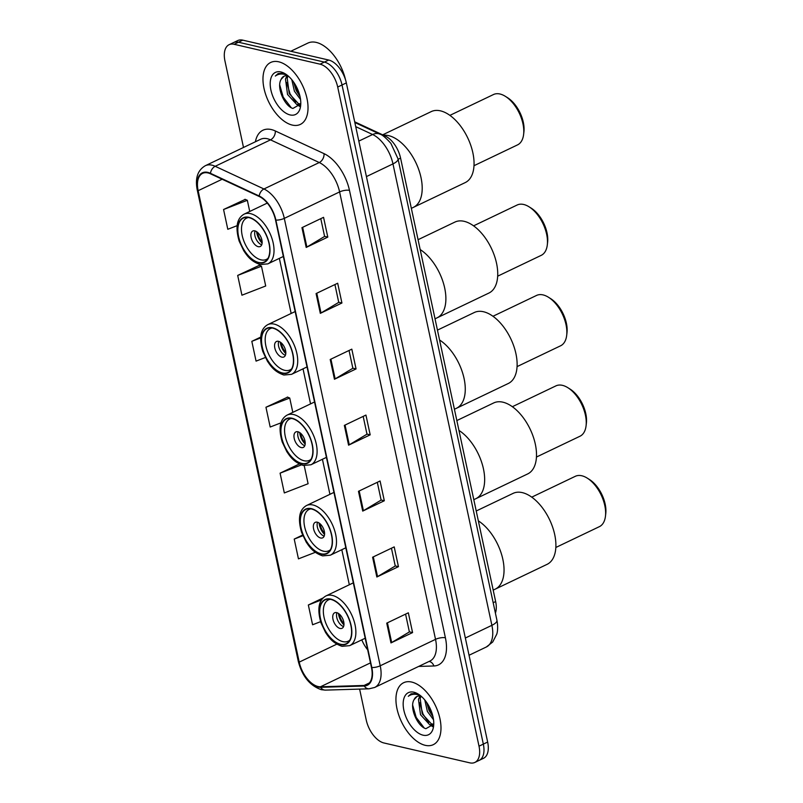 <?xml version="1.0" encoding="UTF-8"?>
<svg xmlns="http://www.w3.org/2000/svg" width="803" height="803" viewBox="0 0 803 803"><rect width="100%" height="100%" fill="white"/><g stroke="black" fill="none" stroke-linecap="round" stroke-linejoin="round"><path stroke-width="1.2" d="M354.685 121.815L385.31 136.068A21.46 11.754 64.4 0 1 400.577 158.111L495.642 601.547A21.46 11.754 64.4 0 1 495.401 613.09M359.614 689.094L366.258 720.09A21.46 11.754 -115.6 0 0 383.924 742.966L469.825 762.85A21.46 11.754 -115.6 0 0 474.844 762.438L483.486 758.313A21.46 11.754 -115.6 0 0 487.652 742.052L346.344 82.91A21.46 11.754 -115.6 0 0 328.688 60.034L242.777 40.15A21.46 11.754 -115.6 0 0 237.758 40.562L233.432 42.629A21.46 11.754 -115.6 0 1 238.461 42.218A21.46 11.754 -115.6 0 0 233.432 42.629L229.116 44.687A21.46 11.754 -115.6 0 0 224.95 60.948L243.5 147.461M479.17 760.371A21.46 11.754 -115.6 0 0 483.336 744.12L342.028 84.977A21.46 11.754 -115.6 0 0 324.362 62.102L238.461 42.218L324.362 62.102A21.46 11.754 -115.6 0 1 342.028 84.977L483.336 744.12A21.46 11.754 -115.6 0 1 479.17 760.371M425.249 745.325A34.338 18.8 -115.6 0 0 433.279 744.672A34.338 18.8 -115.6 0 0 438.097 712.09A34.338 18.8 -115.6 0 0 411.678 682.048A34.338 18.8 -115.6 0 0 403.648 682.711A34.338 18.8 -115.6 0 0 398.83 715.292A34.338 18.8 -115.6 0 0 425.249 745.325A34.338 18.8 -115.6 0 0 433.279 744.672A34.338 18.8 -115.6 0 0 438.097 712.09A34.338 18.8 -115.6 0 0 411.678 682.048A34.338 18.8 -115.6 0 0 403.648 682.711A34.338 18.8 -115.6 0 0 398.83 715.292A34.338 18.8 -115.6 0 0 425.249 745.325M292.282 125.077A34.338 18.8 -115.6 0 0 300.312 124.425A34.338 18.8 -115.6 0 0 305.13 91.833A34.338 18.8 -115.6 0 0 278.711 61.801A34.338 18.8 -115.6 0 0 270.681 62.463A34.338 18.8 -115.6 0 0 265.863 95.045A34.338 18.8 -115.6 0 0 292.282 125.077A34.338 18.8 -115.6 0 0 300.312 124.425A34.338 18.8 -115.6 0 0 305.13 91.833A34.338 18.8 -115.6 0 0 278.711 61.801A34.338 18.8 -115.6 0 0 270.681 62.463A34.338 18.8 -115.6 0 0 265.863 95.045A34.338 18.8 -115.6 0 0 292.282 125.077M318.058 686.525A22.896 12.537 64.4 0 1 299.218 662.124L198.15 190.702A22.896 12.537 64.4 0 1 202.597 173.368A22.896 12.537 64.4 0 1 210.506 173.819L259.249 196.504A22.896 12.537 64.4 0 1 275.529 220.012L371.458 667.444A22.896 12.537 64.4 0 1 367.011 684.778A22.896 12.537 64.4 0 1 364.07 685.471L320.467 686.786A22.896 12.537 64.4 0 1 318.058 686.525M318.169 687.057A23.468 12.848 -115.6 0 0 320.648 687.318L364.251 686.013A23.468 12.848 -115.6 0 0 371.809 667.524L275.891 220.102A23.468 12.848 -115.6 0 0 259.198 196.002L210.456 173.318A23.468 12.848 -115.6 0 0 197.789 190.622L298.857 662.033A23.468 12.848 -115.6 0 0 318.169 687.057M245.216 199.395L223.565 209.513L227.801 229.287L237.096 225.683M259.339 265.311L237.688 275.429L241.934 295.203L265.703 285.988L261.467 266.215L259.078 265.201M287.604 397.144L265.954 407.251L270.189 427.025L280.94 422.86M474.844 762.438A21.46 11.754 -115.6 0 0 479.01 746.178L337.702 87.045A21.46 11.754 -115.6 0 0 320.046 64.17L234.135 44.285A21.46 11.754 -115.6 0 0 229.116 44.687M316.081 293.567L337.682 283.238L341.927 303.012L320.317 313.351L316.081 293.567M301.948 227.661L323.559 217.332L327.795 237.106L306.194 247.434L301.948 227.661M358.469 491.316L380.08 480.987L384.316 500.761L362.715 511.089L358.469 491.316M372.602 557.222L394.213 546.893L398.449 566.667L376.848 576.996L372.602 557.222M386.735 623.138L408.336 612.809L412.581 632.583L390.971 642.912L386.735 623.138M330.214 359.483L351.814 349.154L356.06 368.928L334.449 379.257L330.214 359.483M344.346 425.399L365.947 415.071L370.183 434.845L348.582 445.173L344.346 425.399M299.308 463.983L280.086 473.168L284.322 492.942L308.101 483.727L304.217 465.64M302.601 535.069L294.219 539.084L298.455 558.858L315.338 552.313M323.087 597.954L308.342 605L312.588 624.774L320.598 621.663M260.684 337.109L251.821 341.345L256.067 361.119L265.351 357.516M370.183 434.845L366.971 434.102M363.177 416.396L366.991 434.182L349.275 444.802A5.721 1.917 167.9 0 1 348.582 445.173M356.06 368.928L352.848 368.186M349.044 350.479L352.858 368.266L335.152 378.886A5.721 1.917 167.9 0 1 334.449 379.257M412.581 632.583L409.369 631.841M405.575 614.134L409.379 631.921L391.673 642.541A5.721 1.917 167.9 0 1 390.971 642.912M398.449 566.667L395.237 565.924M391.442 548.218L395.257 566.005L377.54 576.624A5.721 1.917 167.9 0 1 376.848 576.996M384.316 500.761L381.104 500.018M377.31 482.312L381.124 500.098L363.408 510.718A5.721 1.917 167.9 0 1 362.715 511.089M327.795 237.106L324.583 236.363M320.788 218.657L324.603 236.443L306.887 247.063A5.721 1.917 167.9 0 1 306.194 247.434M341.927 303.012L338.715 302.269M334.921 284.563L338.736 302.36L321.019 312.979A5.721 1.917 167.9 0 1 320.317 313.351M265.954 407.251L289.732 398.037L292.804 412.371M289.732 398.037L287.344 397.033M280.086 473.168L301.416 464.897M294.219 539.084L302.882 535.721M308.342 605L321.491 599.901M251.821 341.345L260.634 337.922M237.688 275.429L261.467 266.215M223.565 209.513L247.334 200.298L249.733 211.47M247.334 200.298L244.955 199.285M421.364 696.402A16.17 8.853 -115.6 0 0 420.672 696.211A16.17 8.853 -115.6 0 0 416.887 696.512A16.17 8.853 -115.6 0 0 414.127 699.574L417.128 696.412M433.69 724.256L429.725 724.738L420.511 714.71L418.453 699.262L419.909 696.071M433.72 724.135L431.432 723.915L422.227 713.887L420.17 698.449L420.993 696.291M433.52 719.759L427.367 711.428L424.787 699.955M432.988 716.748L429.083 710.615L426.684 702.474M419.327 694.786L415.984 693.451L411.056 693.852L408.295 696.301C411.106 694.204 414.468 693.722 418.373 694.856L420.501 695.669M423.071 735.177A23.327 12.778 -115.6 0 0 433.62 726.002A23.327 12.778 -115.6 0 0 418.393 694.173A23.327 12.778 -115.6 0 0 413.856 692.196A23.327 12.778 -115.6 0 0 403.879 710.314A23.327 12.778 -115.6 0 0 423.071 735.177M414.127 699.574C409.038 707.473 417.63 726.585 425.901 728.682L433.69 724.226M408.295 696.301L411.226 693.772M424.135 727.879L416.185 717.39L412.692 705.245M433.038 725.992L431.522 724.999M428.661 722.439L423.04 714.108L419.638 702.745M432.727 715.664L429.906 710.826L427.156 703.167M432.656 726.655L429.846 724.778M340.452 644.237A24.321 13.32 -115.6 0 0 346.143 643.775A24.321 13.32 -115.6 0 0 349.556 620.689A24.321 13.32 -115.6 0 0 330.846 599.419A24.321 13.32 -115.6 0 0 325.155 599.881A24.321 13.32 -115.6 0 0 321.742 622.957A24.321 13.32 -115.6 0 0 340.452 644.237M476.229 510.989L513.117 493.363A39.347 21.551 -115.6 0 1 554.702 534.557A39.347 21.551 -115.6 0 1 547.064 564.358L495.21 589.151A39.347 21.551 -115.6 0 0 502.417 557.493A39.347 21.551 -115.6 0 0 478.347 520.866A39.347 21.551 64.4 0 1 502.849 559.35A39.347 21.551 64.4 0 1 495.21 589.151L493.193 590.115M349.817 640.142A22.896 12.537 64.4 0 1 348.231 641.185A22.896 12.537 64.4 0 1 342.871 641.627A22.896 12.537 64.4 0 1 325.265 621.602A22.896 12.537 64.4 0 1 328.477 599.881A22.896 12.537 64.4 0 1 330.294 599.299M340.05 628.448A8.582 4.698 -115.6 0 0 342.058 628.277A8.582 4.698 -115.6 0 0 343.262 620.137A8.582 4.698 -115.6 0 0 336.658 612.629A8.582 4.698 -115.6 0 0 334.65 612.789A8.582 4.698 -115.6 0 0 333.446 620.94A8.582 4.698 -115.6 0 0 340.05 628.448M336.929 612.699A8.582 4.698 -115.6 0 0 337.892 620.749A8.582 4.698 -115.6 0 0 343.554 626.561M343.945 624.895A11.443 6.263 64.4 0 1 338.475 613.442M343.975 623.68A10.017 5.48 64.4 0 1 339.438 614.185M555.837 547.475L599.379 526.658A27.904 15.277 -115.6 0 0 605.462 516.209A27.904 15.277 -115.6 0 0 604.789 505.529A27.904 15.277 -115.6 0 0 587.264 478.136A27.904 15.277 -115.6 0 0 575.309 476.309L531.757 497.137M605.462 516.209L605.763 513.669A25.044 13.711 -115.6 0 0 605.161 504.073A25.044 13.711 -115.6 0 0 589.432 479.501L587.264 478.136M345.481 79.658A35.774 19.583 -115.6 0 0 316.241 42.408A35.774 19.583 -115.6 0 0 307.87 43.091L290.786 51.262M288.387 76.155A16.17 8.853 -115.6 0 0 287.705 75.964A16.17 8.853 -115.6 0 0 283.921 76.265A16.17 8.853 -115.6 0 0 281.16 79.326L284.162 76.165M281.16 79.326C276.071 87.226 284.663 106.337 292.924 108.435L300.724 103.978L296.749 104.49L287.534 94.463L285.487 79.015L286.942 75.823M300.754 103.888L298.465 103.667L289.251 93.64L287.203 78.202L288.026 76.044M300.553 99.512L294.4 91.181L291.81 79.708M300.021 96.501L296.116 90.368L293.717 82.227M286.36 74.538L283.017 73.203L278.089 73.605L275.329 76.054C278.139 73.956 281.502 73.474 285.406 74.609L287.524 75.422M290.104 114.929A23.327 12.778 -115.6 0 0 300.643 105.755A23.327 12.778 -115.6 0 0 285.426 73.926A23.327 12.778 -115.6 0 0 280.889 71.949A23.327 12.778 -115.6 0 0 270.912 90.066A23.327 12.778 -115.6 0 0 290.104 114.929M275.329 76.054L278.26 73.525M291.168 107.632L283.218 97.143L279.725 84.998M300.061 105.745L298.555 104.751M295.695 102.192L290.074 93.861L286.671 82.498M299.76 95.416L296.939 90.578L294.189 82.92M299.68 106.408L296.879 104.531M321.07 553.799A24.321 13.32 -115.6 0 0 326.761 553.337A24.321 13.32 -115.6 0 0 330.174 530.251A24.321 13.32 -115.6 0 0 311.464 508.982A24.321 13.32 -115.6 0 0 305.772 509.443A24.321 13.32 -115.6 0 0 302.36 532.53A24.321 13.32 -115.6 0 0 321.07 553.799M456.847 420.561L493.725 402.925A39.347 21.551 -115.6 0 1 535.31 444.119A39.347 21.551 -115.6 0 1 527.681 473.931L475.828 498.713A39.347 21.551 -115.6 0 0 483.035 467.065A39.347 21.551 -115.6 0 0 458.965 430.428A39.347 21.551 64.4 0 1 483.456 468.912A39.347 21.551 64.4 0 1 475.828 498.713L473.81 499.687M330.434 549.704A22.896 12.537 64.4 0 1 328.839 550.758A22.896 12.537 64.4 0 1 323.489 551.189A22.896 12.537 64.4 0 1 305.873 531.174A22.896 12.537 64.4 0 1 309.085 509.443A22.896 12.537 64.4 0 1 310.902 508.871M320.658 538.01A8.582 4.698 -115.6 0 0 322.665 537.849A8.582 4.698 -115.6 0 0 323.87 529.699A8.582 4.698 -115.6 0 0 317.265 522.191A8.582 4.698 -115.6 0 0 315.258 522.351A8.582 4.698 -115.6 0 0 314.053 530.502A8.582 4.698 -115.6 0 0 320.658 538.01M317.536 522.261A8.582 4.698 -115.6 0 0 318.5 530.321A8.582 4.698 -115.6 0 0 324.171 536.133M324.563 534.467A11.443 6.263 64.4 0 1 319.082 523.004M324.583 533.242A10.017 5.48 64.4 0 1 320.046 523.747M536.444 457.048L579.987 436.23A27.904 15.277 -115.6 0 0 586.08 425.771A27.904 15.277 -115.6 0 0 585.407 415.091A27.904 15.277 -115.6 0 0 567.872 387.708A27.904 15.277 -115.6 0 0 555.917 385.882L512.374 406.699M586.08 425.771L586.381 423.231A25.044 13.711 -115.6 0 0 585.778 413.645A25.044 13.711 -115.6 0 0 570.04 389.064L567.872 387.708M301.677 463.371A24.321 13.32 -115.6 0 0 307.368 462.899A24.321 13.32 -115.6 0 0 310.791 439.823A24.321 13.32 -115.6 0 0 292.071 418.544A24.321 13.32 -115.6 0 0 286.38 419.015A24.321 13.32 -115.6 0 0 282.967 442.092A24.321 13.32 -115.6 0 0 301.677 463.371M437.454 330.123L474.342 312.487A39.347 21.551 -115.6 0 1 515.928 353.691A39.347 21.551 -115.6 0 1 508.289 383.493L456.435 408.285A39.347 21.551 -115.6 0 0 463.642 376.627A39.347 21.551 -115.6 0 0 439.572 340A39.347 21.551 64.4 0 1 464.074 378.474A39.347 21.551 64.4 0 1 456.435 408.285L454.418 409.249M311.042 459.276A22.896 12.537 64.4 0 1 309.456 460.32A22.896 12.537 64.4 0 1 304.096 460.761A22.896 12.537 64.4 0 1 286.49 440.737A22.896 12.537 64.4 0 1 289.702 419.015A22.896 12.537 64.4 0 1 291.519 418.433M301.276 447.572A8.582 4.698 -115.6 0 0 303.283 447.412A8.582 4.698 -115.6 0 0 304.488 439.261A8.582 4.698 -115.6 0 0 297.883 431.753A8.582 4.698 -115.6 0 0 295.875 431.924A8.582 4.698 -115.6 0 0 294.671 440.064A8.582 4.698 -115.6 0 0 301.276 447.572M298.154 431.833A8.582 4.698 -115.6 0 0 299.117 439.883A8.582 4.698 -115.6 0 0 304.779 445.695M305.17 444.029A11.443 6.263 64.4 0 1 299.7 432.576M305.2 442.814A10.017 5.48 64.4 0 1 300.663 433.319M517.062 366.61L560.604 345.792A27.904 15.277 -115.6 0 0 566.687 335.343A27.904 15.277 -115.6 0 0 566.015 324.653A27.904 15.277 -115.6 0 0 548.489 297.271A27.904 15.277 -115.6 0 0 536.534 295.444L492.982 316.262M566.687 335.343L566.988 332.803A25.044 13.711 -115.6 0 0 566.386 323.207A25.044 13.711 -115.6 0 0 550.657 298.636L548.489 297.271M282.295 372.933A24.321 13.32 -115.6 0 0 287.986 372.472A24.321 13.32 -115.6 0 0 291.399 349.385A24.321 13.32 -115.6 0 0 272.689 328.116A24.321 13.32 -115.6 0 0 266.998 328.578A24.321 13.32 -115.6 0 0 263.585 351.664A24.321 13.32 -115.6 0 0 282.295 372.933M418.072 239.695L454.95 222.06A39.347 21.551 -115.6 0 1 496.535 263.254A39.347 21.551 -115.6 0 1 488.907 293.055L437.053 317.847A39.347 21.551 -115.6 0 0 444.26 286.199A39.347 21.551 -115.6 0 0 420.19 249.562A39.347 21.551 64.4 0 1 444.691 288.046A39.347 21.551 64.4 0 1 437.053 317.847L435.035 318.811M291.66 368.838A22.896 12.537 64.4 0 1 290.064 369.892A22.896 12.537 64.4 0 1 284.714 370.324A22.896 12.537 64.4 0 1 267.098 350.299A22.896 12.537 64.4 0 1 270.32 328.578A22.896 12.537 64.4 0 1 272.127 327.995M281.883 357.144A8.582 4.698 -115.6 0 0 283.891 356.984A8.582 4.698 -115.6 0 0 285.095 348.833A8.582 4.698 -115.6 0 0 278.49 341.325A8.582 4.698 -115.6 0 0 276.483 341.486A8.582 4.698 -115.6 0 0 275.278 349.636A8.582 4.698 -115.6 0 0 281.883 357.144M278.761 341.395A8.582 4.698 -115.6 0 0 279.735 349.456A8.582 4.698 -115.6 0 0 285.396 355.267M285.788 353.591A11.443 6.263 64.4 0 1 280.307 342.138M285.808 352.376A10.017 5.48 64.4 0 1 281.271 342.881M497.669 276.182L541.212 255.354A27.904 15.277 -115.6 0 0 547.305 244.905A27.904 15.277 -115.6 0 0 546.632 234.225A27.904 15.277 -115.6 0 0 529.097 206.833A27.904 15.277 -115.6 0 0 517.142 205.016L473.599 225.834M547.305 244.905L547.606 242.365A25.044 13.711 -115.6 0 0 547.004 232.78A25.044 13.711 -115.6 0 0 531.265 208.198L529.097 206.833M388.622 135.627A39.347 21.551 -115.6 0 0 383.553 135.245A39.347 21.551 64.4 0 1 421.003 177.573A39.347 21.551 64.4 0 1 413.364 207.375A39.347 21.551 -115.6 0 0 418.895 170.035A39.347 21.551 -115.6 0 0 388.622 135.627M258.616 262.461A24.321 13.32 -115.6 0 0 264.297 261.999A24.321 13.32 -115.6 0 0 267.72 238.913A24.321 13.32 -115.6 0 0 249 217.643A24.321 13.32 -115.6 0 0 243.319 218.105A24.321 13.32 -115.6 0 0 239.896 241.191A24.321 13.32 -115.6 0 0 258.616 262.461M267.971 258.365A22.896 12.537 64.4 0 1 266.385 259.419A22.896 12.537 64.4 0 1 261.025 259.851A22.896 12.537 64.4 0 1 243.419 239.836A22.896 12.537 64.4 0 1 246.631 218.105A22.896 12.537 64.4 0 1 248.448 217.533M258.205 246.672A8.582 4.698 -115.6 0 0 260.212 246.511A8.582 4.698 -115.6 0 0 261.417 238.361A8.582 4.698 -115.6 0 0 254.812 230.852A8.582 4.698 -115.6 0 0 252.804 231.013A8.582 4.698 -115.6 0 0 251.6 239.164A8.582 4.698 -115.6 0 0 258.205 246.672M255.083 230.923A8.582 4.698 -115.6 0 0 256.047 238.983A8.582 4.698 -115.6 0 0 261.718 244.795M262.099 243.128A11.443 6.263 64.4 0 1 256.629 231.665M262.129 241.904A10.017 5.48 64.4 0 1 257.592 232.408M411.347 208.348L465.218 182.592A39.347 21.551 -115.6 0 0 472.857 152.781A39.347 21.551 -115.6 0 0 431.271 111.587L382.66 134.834M473.991 165.709L517.534 144.891A27.904 15.277 -115.6 0 0 523.616 134.432A27.904 15.277 -115.6 0 0 522.944 123.752A27.904 15.277 -115.6 0 0 505.418 96.37A27.904 15.277 -115.6 0 0 493.464 94.543L449.911 115.361M523.616 134.432L523.917 131.893A25.044 13.711 -115.6 0 0 523.315 122.307A25.044 13.711 -115.6 0 0 507.586 97.725L505.418 96.37M493.172 602.722L495.642 601.547M398.117 159.285L400.577 158.111M384.105 136.651L385.31 136.068M487.652 742.052L479.01 746.178M242.777 40.15L234.135 44.285M328.688 60.034L320.046 64.17M346.344 82.91L337.702 87.045M496.937 620.247A14.313 4.798 167.9 0 1 491.888 625.316L392.968 163.892A28.617 15.669 -115.6 0 0 372.612 134.513A14.313 9.977 -65 0 1 379.879 134.161C381.997 134.523 385.661 137.584 390.88 143.356L398.017 158.823L496.937 620.247C498.533 629.03 496.947 633.567 496.756 634.179L492.711 642.019L486.337 646.997A28.617 15.669 -115.6 0 0 491.888 625.316L465.349 638.014M355.719 126.643L372.612 134.513L358.821 141.107M398.017 158.823A14.313 4.798 167.9 0 1 392.968 163.892L366.429 176.59M299.218 662.124L336.808 644.147M361.792 639.861A22.896 12.537 -115.6 0 0 367.674 649.808M255.414 141.77A35.774 19.583 64.4 0 1 271.294 129.554A35.774 19.583 64.4 0 1 275.288 130.959L324.031 153.644A35.774 19.583 64.4 0 1 349.476 190.371L445.404 637.803A35.774 19.583 64.4 0 1 433.871 665.978L418.654 666.43M210.456 173.318A7.157 4.989 -65 0 1 215.194 166.291L270.501 139.852A28.617 15.669 -115.6 0 0 267.309 138.728A28.617 15.669 -115.6 0 0 260.614 139.28L205.307 165.719A28.617 15.669 64.4 0 1 215.194 166.291L263.946 188.976A28.617 15.669 64.4 0 1 284.302 218.366L380.22 665.787A7.157 2.399 167.9 0 1 371.809 667.524M197.789 190.622A7.157 2.399 167.9 0 1 197.237 189.93L298.294 661.351C302.199 676.267 309.878 685.722 321.341 689.697L325.436 690.118A7.157 5.822 -91.7 0 1 320.648 687.318M275.891 220.102A7.157 2.399 -12.1 0 0 284.302 218.366L339.609 191.917A28.617 15.669 -115.6 0 0 319.253 162.537L270.501 139.852A7.157 4.989 115 0 0 275.288 130.959M259.198 196.002A7.157 4.989 -65 0 1 263.946 188.976L319.253 162.537A7.157 4.989 115 0 0 324.031 153.644M325.436 690.118L369.039 688.813A7.157 5.822 -91.7 0 1 364.251 686.013M445.404 637.803A7.157 2.399 167.9 0 0 435.527 639.349L380.22 665.787A28.617 15.669 64.4 0 1 374.67 687.468L429.976 661.02A28.617 15.669 -115.6 0 0 435.527 639.349L339.609 191.917A7.157 2.399 167.9 0 1 349.476 190.371M298.294 661.351A7.157 2.399 -12.1 0 0 298.857 662.033M433.871 665.978A7.157 5.822 88.3 0 0 429.073 661.451M198.15 190.702L222.14 179.24M279.354 258.375L291.158 313.461M303.032 368.848L310.55 403.889M322.425 459.276L329.933 494.327M341.807 549.714L349.325 584.755M320.467 686.786L370.474 662.876M364.07 685.471L369.39 682.931M345.049 425.058L349.275 444.802M359.182 490.974L363.408 510.718M373.305 556.891L377.54 576.624M387.437 622.807L391.673 642.541M330.916 359.152L335.152 378.886M316.784 293.236L321.019 312.979M302.651 227.319L306.887 247.063M330.776 599.088A24.682 13.521 -115.6 0 0 320.216 618.25A24.682 13.521 -115.6 0 0 340.522 644.568A24.682 13.521 -115.6 0 0 351.092 625.396A24.682 13.521 -115.6 0 0 330.776 599.088M353.32 582.848L325.928 595.946A27.543 15.086 64.4 0 1 332.372 595.414A27.543 15.086 64.4 0 1 353.561 619.504A27.543 15.086 64.4 0 1 349.696 645.642L365.194 638.234M311.393 508.65A24.682 13.521 -115.6 0 0 300.824 527.822A24.682 13.521 -115.6 0 0 321.14 554.13A24.682 13.521 -115.6 0 0 331.699 534.969A24.682 13.521 -115.6 0 0 311.393 508.65M333.928 492.41L306.545 505.509A27.543 15.086 64.4 0 1 312.989 504.987A27.543 15.086 64.4 0 1 334.178 529.077A27.543 15.086 64.4 0 1 330.304 555.204L345.802 547.797M292.001 418.222A24.682 13.521 -115.6 0 0 281.441 437.384A24.682 13.521 -115.6 0 0 301.757 463.702A24.682 13.521 -115.6 0 0 312.317 444.531A24.682 13.521 -115.6 0 0 292.001 418.222M314.545 401.982L287.153 415.071A27.543 15.086 64.4 0 1 293.597 414.549A27.543 15.086 64.4 0 1 314.786 438.639A27.543 15.086 64.4 0 1 310.922 464.776L326.419 457.369M272.618 327.785A24.682 13.521 -115.6 0 0 262.059 346.956A24.682 13.521 -115.6 0 0 282.365 373.265A24.682 13.521 -115.6 0 0 292.924 354.093A24.682 13.521 -115.6 0 0 272.618 327.785M295.153 311.544L267.77 324.643A27.543 15.086 64.4 0 1 274.214 324.111A27.543 15.086 64.4 0 1 295.404 348.201A27.543 15.086 64.4 0 1 291.529 374.339L307.027 366.931M248.93 217.312A24.682 13.521 -115.6 0 0 238.371 236.483A24.682 13.521 -115.6 0 0 258.686 262.792A24.682 13.521 -115.6 0 0 269.246 243.63A24.682 13.521 -115.6 0 0 248.93 217.312M267.299 203.069L244.082 214.17A27.543 15.086 64.4 0 1 250.526 213.648A27.543 15.086 64.4 0 1 271.715 237.738A27.543 15.086 64.4 0 1 267.851 263.866L283.349 256.458M486.337 646.997L469.042 655.258M354.836 122.508L379.879 134.161M369.039 688.813L374.67 687.468M205.307 165.719C197.648 170.196 194.958 178.266 197.237 189.93M433.66 724.356L433.058 724.637M325.928 595.946C318.661 600.082 317.014 609.055 320.979 622.847L325.586 632.513C329.039 637.562 332.442 643.002 342.038 646.325L349.696 645.642M328.477 599.881L329.832 599.229M348.231 641.185L349.586 640.543M300.693 104.099L300.091 104.39M306.545 505.509C299.268 509.654 297.622 518.618 301.597 532.419L306.204 542.075C309.657 547.124 313.06 552.574 322.655 555.887L330.304 555.204M309.085 509.443L310.45 508.791M328.839 550.758L330.204 550.105M287.153 415.071C279.886 419.216 278.239 428.19 282.204 441.981L286.812 451.647C290.264 456.696 293.667 462.137 303.263 465.449L310.922 464.776M289.702 419.015L291.067 418.363M309.456 460.32L310.811 459.667M267.77 324.643C260.493 328.778 258.847 337.752 262.822 351.543L267.429 361.209C270.882 366.258 274.285 371.699 283.881 375.021L291.529 374.339M270.32 328.578L271.675 327.925M290.064 369.892L291.429 369.239M244.082 214.17C236.815 218.316 235.169 227.279 239.143 241.081L243.741 250.737C247.194 255.786 250.596 261.236 260.202 264.548L267.851 263.866M246.631 218.105L247.997 217.452M266.385 259.419L267.74 258.767"/></g></svg>
